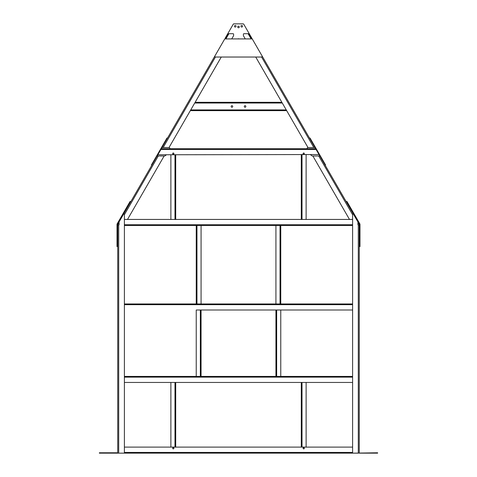 <?xml version="1.0" encoding="UTF-8"?>
<svg xmlns="http://www.w3.org/2000/svg" width="477" height="477" viewBox="0 0 477 477"><rect width="100%" height="100%" fill="white"/><g stroke="black" fill="none" stroke-linecap="round" stroke-linejoin="round"><path stroke-width="0.72" d="M124.39 447.11L124.39 382.453L170.879 382.453L170.879 447.11L124.39 447.11L352.61 447.11L352.61 382.453L306.121 382.453L306.121 447.11L306.121 382.453M352.61 360.475L352.61 376.413L196.238 376.413L196.238 310.002L196.238 376.413L124.39 376.413L124.39 360.475M124.39 264.353L124.39 225.472L196.959 225.472L196.238 225.472L196.238 303.962L196.959 303.962L124.39 303.962M170.879 219.438L170.879 154.775L170.879 219.438L124.39 219.438L124.39 214.411A0.602 0.602 0 0 0 123.787 213.809A0.602 0.602 0 0 1 124.39 214.411L124.39 452.548A0.602 0.602 0 0 1 123.787 453.15L117.747 453.15L117.747 243.586L117.747 246.603L117.026 246.603L117.026 243.586L117.747 243.586L117.747 224.458A0.727 0.727 0 0 1 117.843 224.101L119.077 221.966L119.077 224.506L119.077 221.966L118.511 221.501L118.856 221.143L119.381 221.441L118.755 221.072L123.167 213.434L123.793 213.797L157.869 154.775L319.554 154.542L309.996 137.984L309.579 138.229L310.02 138.992L251.922 38.363L251.504 38.601L249.125 34.493L248.106 33.694L243.991 33.694A0.602 0.602 0 0 0 243.389 34.296L243.389 35.501A0.602 0.602 0 0 0 243.473 35.805L245.267 38.917M118.713 225.061A0.602 0.602 0 0 0 119.077 224.506A0.602 0.602 0 0 1 118.713 225.061L118.379 225.114L118.713 225.061L118.713 453.15M118.379 225.114L117.747 225.114M123.793 213.797L123.096 213.553L122.959 214.03L123.483 214.334L119.381 221.441M375.763 452.786L375.763 453.15L377.629 453.15L377.629 452.786L353.213 453.15A0.602 0.602 0 0 1 352.61 452.548L352.61 214.411A0.602 0.602 0 0 1 353.213 213.809A0.602 0.602 0 0 0 352.61 214.411L352.61 219.438L306.121 219.438L306.121 154.775L306.121 219.438M353.737 213.505L353.213 213.809L353.833 213.434L358.245 221.072L357.619 221.441L353.517 214.334L354.041 214.03L353.737 213.505M358.245 221.072L358.555 221.614L357.923 221.966L357.923 224.506A0.602 0.602 0 0 0 358.287 225.061L358.621 225.114L358.287 225.061A0.602 0.602 0 0 1 357.923 224.506L357.923 221.966L358.489 221.501L358.144 221.143L357.619 221.441M358.621 225.114L359.253 225.114M352.61 264.353L352.61 225.472L280.041 225.472L280.762 225.472L280.762 303.962L280.041 303.962L352.61 303.962M359.253 452.786L359.253 243.586L359.253 246.603L359.974 246.603L359.974 243.586L359.253 243.586L359.253 224.458A0.727 0.727 0 0 0 359.157 224.101L357.929 221.978M169.723 148.735A0.805 0.805 0 0 0 169.025 147.53L190.323 110.64L286.677 110.64L307.975 147.53L255.726 57.031L281.865 102.305L195.135 102.305L221.274 57.031L169.025 147.53L162.055 147.53M157.172 155.979L164.142 155.979L127.508 219.438L164.142 155.979A2.415 2.415 0 0 0 166.234 154.775M119.077 224.399A0.602 0.602 0 0 0 118.886 224.226L118.052 223.743M225.222 38.786L225.078 38.363L225.871 38.917L225.078 38.363L227.457 34.249L228.894 33.694L233.009 33.694A0.602 0.602 0 0 1 233.611 34.296L233.611 35.501A0.602 0.602 0 0 1 233.527 35.805L231.733 38.917M251.504 38.601L251.129 38.917L251.922 38.363L243.753 24.214A0.727 0.727 0 0 0 243.121 23.85L233.879 23.85A0.727 0.727 0 0 0 233.247 24.214L227.457 34.249L227.875 34.493L228.894 33.694L225.871 38.917M225.496 38.601L227.875 34.493M151.829 164.273L152.246 164.517L151.805 165.28L151.382 165.042L155.8 157.386L167.004 137.984L167.421 138.229L166.98 138.992L219.796 47.515M319.828 155.979L312.858 155.979L349.492 219.438L312.858 155.979A2.415 2.415 0 0 1 310.765 154.775M358.948 223.743L358.114 224.226A0.602 0.602 0 0 0 357.923 224.399M251.778 38.786L251.922 38.363L257.204 47.515M251.129 38.917L248.106 33.694L249.543 34.249L249.125 34.493M353.833 213.434L351.591 209.546L350.959 209.904L320.777 157.631L321.2 157.386L319.554 154.542M301.291 154.775L301.291 219.438L175.709 219.438L175.709 154.775M352.61 219.438L124.39 219.438M275.933 225.472L196.959 225.472L196.959 303.962L275.933 303.962L275.933 225.472L280.041 225.472L280.041 303.962L275.933 303.962M196.238 310.002L352.61 310.002L280.762 310.002L280.762 376.413L280.762 310.002M276.66 310.002L276.66 376.413L275.933 376.413L275.933 310.002L201.067 310.002L201.067 376.413L200.34 376.413L200.34 310.002M301.291 382.453L175.709 382.453L175.709 447.11L301.291 447.11L301.291 382.453M352.61 382.453L124.39 382.453M303.706 448.893A0.632 0.632 0 0 1 303.074 448.261A0.632 0.632 0 0 1 303.706 447.623A0.632 0.632 0 0 1 304.338 448.261A0.632 0.632 0 0 1 303.706 448.893M173.294 448.893A0.632 0.632 0 0 1 172.662 448.261A0.632 0.632 0 0 1 173.294 447.623A0.632 0.632 0 0 1 173.926 448.261A0.632 0.632 0 0 1 173.294 448.893M99.371 453.15L99.371 452.786L100.719 452.786L100.719 453.15L99.371 453.15M375.763 453.15L359.253 453.15M100.719 452.786L117.747 452.786M101.237 452.786L101.237 453.15L117.747 453.15M101.237 453.15L100.719 453.15M352.61 447.11L306.121 447.11M358.227 453.15L118.773 453.15M303.706 154.262A0.632 0.632 0 0 1 303.074 153.624A0.632 0.632 0 0 1 303.706 152.992A0.632 0.632 0 0 1 304.338 153.624A0.632 0.632 0 0 1 303.706 154.262M173.294 154.262A0.632 0.632 0 0 1 172.662 153.624A0.632 0.632 0 0 1 173.294 152.992A0.632 0.632 0 0 1 173.926 153.624A0.632 0.632 0 0 1 173.294 154.262M157.446 154.542L157.863 154.786L157.511 154.429L158.173 154.25L166.98 138.992L166.562 138.753M320.777 157.631L319.137 154.786L319.489 154.429L318.827 154.25L315.064 147.727L315.482 147.488M319.238 153.999L318.821 154.238L315.643 148.735L161.357 148.735L158.173 154.25L157.762 153.999M201.067 303.962L201.067 225.472M173.926 448.261A0.632 0.632 0 0 0 173.294 447.623A0.632 0.632 0 0 0 172.662 448.261A0.632 0.632 0 0 0 173.294 448.893A0.632 0.632 0 0 0 173.926 448.261M170.879 447.11L170.879 382.453M303.074 448.261A0.632 0.632 0 0 1 303.706 447.623A0.632 0.632 0 0 1 304.338 448.261A0.632 0.632 0 0 1 303.706 448.893A0.632 0.632 0 0 1 303.074 448.261M231.935 105.685A0.787 0.787 0 0 0 231.154 106.472A0.787 0.787 0 0 0 231.935 107.259A0.787 0.787 0 0 0 232.722 106.472A0.787 0.787 0 0 0 231.935 105.685M245.065 105.685A0.787 0.787 0 0 0 244.278 106.472A0.787 0.787 0 0 0 245.065 107.259A0.787 0.787 0 0 0 245.846 106.472A0.787 0.787 0 0 0 245.065 105.685M130.102 201.419L130.728 201.783L130.287 202.546L129.661 202.188L130.102 201.419M123.167 213.434L129.661 202.188M122.851 213.982L123.483 214.334M123.477 214.34L119.387 221.429M119.071 221.978L118.445 221.614L118.755 221.072M118.445 221.614L117.217 223.737A1.449 1.449 0 0 0 117.026 224.458L117.026 243.586M354.149 213.982L353.523 214.34L357.613 221.429M350.959 209.904L353.207 213.797M351.591 209.546L347.339 202.188L346.713 202.546L346.272 201.783L346.898 201.419L347.339 202.188M358.555 221.614L359.783 223.737A1.449 1.449 0 0 1 359.974 224.458L359.974 243.586M235.239 25.478A0.787 0.787 0 0 0 234.457 26.265A0.787 0.787 0 0 0 235.239 27.052A0.787 0.787 0 0 0 236.026 26.265A0.787 0.787 0 0 0 235.239 25.478M238.5 26.205A0.787 0.787 0 0 0 237.713 26.992A0.787 0.787 0 0 0 238.5 27.773A0.787 0.787 0 0 0 239.287 26.992A0.787 0.787 0 0 0 238.5 26.205M241.761 25.478A0.787 0.787 0 0 0 240.974 26.265A0.787 0.787 0 0 0 241.761 27.052A0.787 0.787 0 0 0 242.543 26.265A0.787 0.787 0 0 0 241.761 25.478M238.971 38.917A0.787 0.787 0 0 0 238.029 38.917M325.171 164.273L325.618 165.042L325.195 165.28L324.754 164.517L325.171 164.273L321.2 157.386M315.064 147.727L310.02 138.992L310.438 138.753M307.277 148.735A0.805 0.805 0 0 1 307.975 147.53L314.945 147.53M251.826 38.917A0.727 0.727 0 0 1 252.452 39.281L262.07 55.946A0.727 0.727 0 0 1 261.444 57.031L215.556 57.031A0.727 0.727 0 0 1 214.93 55.946L224.548 39.281A0.727 0.727 0 0 1 225.174 38.917L251.826 38.917M358.287 225.061L358.287 453.15M215.425 57.019L163.17 147.53M158.286 155.979L124.39 214.698M119.077 223.898L118.886 224.226M261.575 57.019L313.83 147.53M318.714 155.979L352.61 214.698M357.923 223.898L358.114 224.226M124.39 224.75L352.61 224.75M352.61 304.684L124.39 304.684M352.61 377.14L124.39 377.14M376.281 452.786L376.281 453.15M124.39 452.423L352.61 452.423M316.06 149.462L160.94 149.462M174.987 447.11L174.987 382.453M302.013 447.11L302.013 382.453M174.987 219.438L174.987 154.775M302.013 219.438L302.013 154.775M194.717 103.032L282.283 103.032M190.74 109.913L286.26 109.913M125.409 209.546L126.041 209.904M124.342 211.394L124.974 211.752M117.217 223.737L117.843 224.101M352.658 211.394L352.026 211.752M359.783 223.737L359.157 224.101M156.867 155.538L157.291 155.782M155.8 157.386L156.223 157.631M162.585 145.64L163.003 145.879M161.518 147.488L161.936 147.727M319.709 155.782L320.133 155.538M313.997 145.879L314.415 145.64"/></g></svg>
